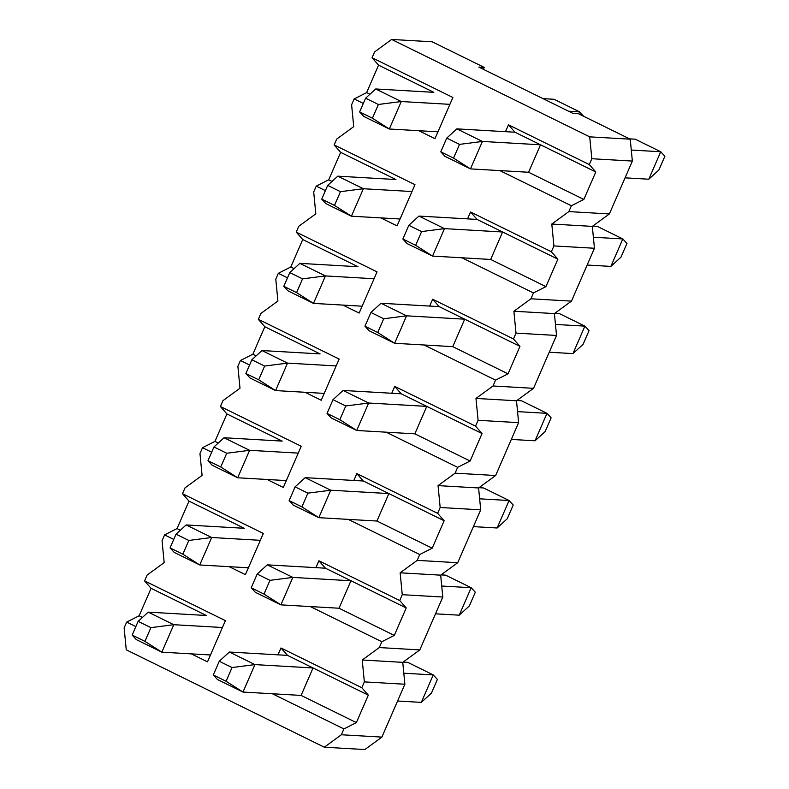 <?xml version="1.0" encoding="UTF-8"?>
<svg xmlns="http://www.w3.org/2000/svg" width="789" height="789" viewBox="0 0 789 789"><rect width="100%" height="100%" fill="white"/><g stroke="black" fill="none" stroke-linecap="round" stroke-linejoin="round"><path stroke-width="1.18" d="M554.036 99.276L543.01 98.645L554.036 99.276L579.59 111.851L554.036 99.276M433.822 92.333L375.712 88.97L401.266 101.534L449.898 104.345L401.266 101.534L389.322 129.001L363.768 116.427L389.322 129.001L437.954 131.812L389.322 129.001L401.266 101.534L378.385 104.473L365.603 98.191L359.636 111.93L372.408 118.212L378.385 104.473L372.408 118.212L389.322 129.001L372.408 118.212L359.636 111.93L363.768 116.427L359.636 111.93L365.603 98.191L378.385 104.473L401.266 101.534L375.712 88.97L433.822 92.333L378.562 65.152L372.063 57.735L452.886 97.481L434.976 138.677L418.752 130.698L434.976 138.677L452.886 97.481L372.063 57.735L374.597 51.896L372.063 57.735L378.562 65.152L366.619 92.619L378.562 65.152L433.822 92.333M568.563 111.21L579.59 111.851L568.563 111.21M578.712 113.853L579.59 111.851L578.712 113.853M375.712 88.97L365.603 98.191L375.712 88.97M583.722 116.348L579.59 111.851L583.722 116.348M395.91 179.527L337.791 176.164L363.354 188.729L411.986 191.54L363.354 188.729L351.411 216.196L325.857 203.621L351.411 216.196L400.043 219.007L351.411 216.196L363.354 188.729L340.463 191.668L327.691 185.385L321.715 199.124L334.497 205.406L340.463 191.668L334.497 205.406L351.411 216.196L334.497 205.406L321.715 199.124L325.857 203.621L321.715 199.124L327.691 185.385L340.463 191.668L363.354 188.729L337.791 176.164L395.91 179.527L340.651 152.346L334.151 144.929L414.975 184.675L397.054 225.871L380.84 217.892L397.054 225.871L414.975 184.675L334.151 144.929L336.686 139.091L334.151 144.929L340.651 152.346L328.707 179.803L340.651 152.346L395.91 179.527M337.791 176.164L327.691 185.385L337.791 176.164M635.175 139.18L629.553 138.854L635.175 139.18L660.728 151.744L635.175 139.18M514.97 132.227L456.851 128.873L482.404 141.438L540.524 144.801L482.404 141.438L470.461 168.895L444.907 156.33L470.461 168.895L528.581 172.258L470.461 168.895L482.404 141.438L459.523 144.377L446.742 138.095L440.775 151.823L453.557 158.116L459.523 144.377L453.557 158.116L470.461 168.895L453.557 158.116L440.775 151.823L444.907 156.33L440.775 151.823L446.742 138.095L459.523 144.377L482.404 141.438L456.851 128.873L514.97 132.227L508.471 124.82L589.294 164.566L591.829 158.727L589.708 136.852L391.65 39.45L374.597 51.896L391.65 39.45L589.708 136.852L630.233 139.189L632.354 161.064L609.374 213.937L592.322 226.384L594.442 248.259L571.463 301.132L554.411 313.578L556.531 335.453L533.542 388.326L516.499 400.773L518.62 422.648L495.63 475.52L478.588 487.967L480.708 509.842L457.719 562.715L440.676 575.161L442.797 597.036L419.807 649.909L402.755 662.356L404.875 684.231L364.35 681.893L362.23 660.008L379.282 647.562L381.817 641.723L310.333 606.573L381.817 641.723L379.282 647.562L419.807 649.909L442.797 597.036L402.262 594.699L400.141 572.814L417.194 560.368L419.728 554.529L348.245 519.379L419.728 554.529L417.194 560.368L457.719 562.715L480.708 509.842L440.173 507.505L438.053 485.62L455.105 473.173L457.64 467.335L386.156 432.185L457.64 467.335L455.105 473.173L495.63 475.52L518.62 422.648L478.095 420.31L475.974 398.435L493.017 385.979L495.551 380.14L424.068 344.99L495.551 380.14L493.017 385.979L533.542 388.326L556.531 335.453L516.006 333.116L513.886 311.241L530.928 298.784L533.463 292.946L461.979 257.796L533.463 292.946L530.928 298.784L571.463 301.132L594.442 248.259L553.917 245.921L551.797 224.046L568.839 211.59L571.384 205.751L499.891 170.602L571.384 205.751L568.839 211.59L609.374 213.937L632.354 161.064L591.829 158.727L589.294 164.566L595.794 171.972L583.85 199.439L571.384 205.751L583.85 199.439L528.581 172.258L540.524 144.801L514.97 132.227L595.794 171.972L589.294 164.566L508.471 124.82L505.483 131.684L508.471 124.82L514.97 132.227M631.289 150.048L660.728 151.744L631.289 150.048M664.871 156.252L658.894 169.98L648.795 179.211L625.066 177.841L648.795 179.211L660.728 151.744L648.795 179.211L658.894 169.98L664.871 156.252L660.728 151.744L664.871 156.252M456.851 128.873L446.742 138.095L456.851 128.873M597.263 226.374L592.697 226.108L597.263 226.374L622.817 238.939L597.263 226.374M477.049 219.421L418.939 216.068L444.493 228.632L502.613 231.996L444.493 228.632L432.55 256.09L406.996 243.525L432.55 256.09L490.669 259.453L432.55 256.09L444.493 228.632L421.612 231.572L408.83 225.289L402.863 239.018L415.635 245.31L421.612 231.572L415.635 245.31L432.55 256.09L415.635 245.31L402.863 239.018L406.996 243.525L402.863 239.018L408.83 225.289L421.612 231.572L444.493 228.632L418.939 216.068L477.049 219.421L470.56 212.014L551.383 251.75L553.917 245.921L551.383 251.75L557.872 259.167L545.939 286.634L533.463 292.946L545.939 286.634L490.669 259.453L502.613 231.996L477.049 219.421L557.872 259.167L551.383 251.75L470.56 212.014L467.571 218.878L470.56 212.014L477.049 219.421M593.377 237.242L622.817 238.939L593.377 237.242M626.949 243.446L620.982 257.175L610.873 266.406L587.154 265.035L610.873 266.406L622.817 238.939L610.873 266.406L620.982 257.175L626.949 243.446L622.817 238.939L626.949 243.446M418.939 216.068L408.83 225.289L418.939 216.068M357.999 266.721L299.879 263.358L325.443 275.923L374.075 278.734L325.443 275.923L313.499 303.39L287.936 290.816L313.499 303.39L362.131 306.201L313.499 303.39L325.443 275.923L302.552 278.862L289.78 272.58L283.803 286.318L296.585 292.601L302.552 278.862L296.585 292.601L313.499 303.39L296.585 292.601L283.803 286.318L287.936 290.816L283.803 286.318L289.78 272.58L302.552 278.862L325.443 275.923L299.879 263.358L357.999 266.721L302.729 239.54L296.23 232.124L377.053 271.87L359.143 313.065L342.929 305.087L359.143 313.065L377.053 271.87L296.23 232.124L298.775 226.285L296.23 232.124L302.729 239.54L290.796 266.998L302.729 239.54L357.999 266.721M299.879 263.358L289.78 272.58L299.879 263.358M559.352 313.568L554.785 313.302L559.352 313.568L584.905 326.133L559.352 313.568M439.138 306.615L381.028 303.262L406.582 315.827L464.701 319.19L406.582 315.827L394.638 343.284L369.084 330.719L394.638 343.284L452.758 346.647L394.638 343.284L406.582 315.827L383.701 318.766L370.919 312.483L364.952 326.212L377.724 332.504L383.701 318.766L377.724 332.504L394.638 343.284L377.724 332.504L364.952 326.212L369.084 330.719L364.952 326.212L370.919 312.483L383.701 318.766L406.582 315.827L381.028 303.262L439.138 306.615L432.638 299.209L513.461 338.945L516.006 333.116L513.461 338.945L519.961 346.361L508.027 373.828L495.551 380.14L508.027 373.828L452.758 346.647L464.701 319.19L439.138 306.615L519.961 346.361L513.461 338.945L432.638 299.209L429.66 306.073L432.638 299.209L439.138 306.615M555.466 324.437L584.905 326.133L555.466 324.437M589.038 330.64L583.071 344.369L572.962 353.6L549.243 352.229L572.962 353.6L584.905 326.133L572.962 353.6L583.071 344.369L589.038 330.64L584.905 326.133L589.038 330.64M381.028 303.262L370.919 312.483L381.028 303.262M320.087 353.906L261.968 350.553L287.521 363.118L336.163 365.928L287.521 363.118L275.588 390.585L250.024 378.01L275.588 390.585L324.22 393.395L275.588 390.585L287.521 363.118L264.64 366.057L251.859 359.774L245.892 373.513L258.674 379.795L264.64 366.057L258.674 379.795L275.588 390.585L258.674 379.795L245.892 373.513L250.024 378.01L245.892 373.513L251.859 359.774L264.64 366.057L287.521 363.118L261.968 350.553L320.087 353.906L264.818 326.735L258.319 319.318L339.142 359.064L321.231 400.26L305.018 392.281L321.231 400.26L339.142 359.064L258.319 319.318L260.863 313.48L258.319 319.318L264.818 326.735L252.874 354.192L264.818 326.735L320.087 353.906M261.968 350.553L251.859 359.774L261.968 350.553M521.44 400.763L516.874 400.496L521.44 400.763L546.994 413.328L521.44 400.763M401.226 393.81L343.107 390.456L368.67 403.021L426.78 406.384L368.67 403.021L356.727 430.478L331.173 417.914L356.727 430.478L414.846 433.842L356.727 430.478L368.67 403.021L345.779 405.96L333.007 399.678L327.031 413.406L339.812 419.689L345.779 405.96L339.812 419.689L356.727 430.478L339.812 419.689L327.031 413.406L331.173 417.914L327.031 413.406L333.007 399.678L345.779 405.96L368.67 403.021L343.107 390.456L401.226 393.81L394.727 386.403L475.55 426.139L478.095 420.31L475.55 426.139L482.049 433.555L470.106 461.023L457.64 467.335L470.106 461.023L414.846 433.842L426.78 406.384L401.226 393.81L482.049 433.555L475.55 426.139L394.727 386.403L391.748 393.267L394.727 386.403L401.226 393.81M517.554 411.631L546.994 413.328L517.554 411.631M551.126 417.835L545.16 431.563L535.05 440.795L511.331 439.424L535.05 440.795L546.994 413.328L535.05 440.795L545.16 431.563L551.126 417.835L546.994 413.328L551.126 417.835M343.107 390.456L333.007 399.678L343.107 390.456M282.176 441.1L224.056 437.747L249.61 450.312L298.242 453.123L249.61 450.312L237.667 477.779L212.113 465.204L237.667 477.779L286.308 480.59L237.667 477.779L249.61 450.312L226.729 453.251L213.947 446.968L207.98 460.707L220.762 466.989L226.729 453.251L220.762 466.989L237.667 477.779L220.762 466.989L207.98 460.707L212.113 465.204L207.98 460.707L213.947 446.968L226.729 453.251L249.61 450.312L224.056 437.747L282.176 441.1L226.907 413.929L220.407 406.513L301.23 446.258L283.32 487.454L267.096 479.475L283.32 487.454L301.23 446.258L220.407 406.513L222.942 400.674L220.407 406.513L226.907 413.929L214.963 441.386L226.907 413.929L282.176 441.1M224.056 437.747L213.947 446.968L224.056 437.747M483.519 487.957L478.962 487.691L483.519 487.957L509.083 500.522L483.519 487.957M363.315 481.004L305.195 477.651L330.759 490.216L388.869 493.579L330.759 490.216L318.815 517.673L293.252 505.108L318.815 517.673L376.935 521.036L318.815 517.673L330.759 490.216L307.868 493.155L295.096 486.872L289.119 500.601L301.901 506.883L307.868 493.155L301.901 506.883L318.815 517.673L301.901 506.883L289.119 500.601L293.252 505.108L289.119 500.601L295.096 486.872L307.868 493.155L330.759 490.216L305.195 477.651L363.315 481.004L356.815 473.597L437.639 513.333L440.173 507.505L437.639 513.333L444.138 520.75L432.194 548.217L419.728 554.529L432.194 548.217L376.935 521.036L388.869 493.579L363.315 481.004L444.138 520.75L437.639 513.333L356.815 473.597L353.827 480.462L356.815 473.597L363.315 481.004M479.633 498.826L509.083 500.522L479.633 498.826M513.215 505.029L507.248 518.758L497.139 527.989L473.41 526.618L497.139 527.989L509.083 500.522L497.139 527.989L507.248 518.758L513.215 505.029L509.083 500.522L513.215 505.029M305.195 477.651L295.096 486.872L305.195 477.651M244.265 528.295L186.145 524.941L211.699 537.506L260.331 540.317L211.699 537.506L199.755 564.973L174.201 552.399L199.755 564.973L248.387 567.784L199.755 564.973L211.699 537.506L188.818 540.445L176.036 534.163L170.069 547.891L182.841 554.184L188.818 540.445L182.841 554.184L199.755 564.973L182.841 554.184L170.069 547.891L174.201 552.399L170.069 547.891L176.036 534.163L188.818 540.445L211.699 537.506L186.145 524.941L244.265 528.295L188.995 501.123L182.496 493.707L263.319 533.453L245.409 574.648L229.185 566.67L245.409 574.648L263.319 533.453L182.496 493.707L185.03 487.868L182.496 493.707L188.995 501.123L177.052 528.581L188.995 501.123L244.265 528.295M186.145 524.941L176.036 534.163L186.145 524.941M445.607 575.151L441.051 574.885L445.607 575.151L471.171 587.716L445.607 575.151M325.403 568.198L267.284 564.845L292.837 577.41L350.957 580.763L292.837 577.41L280.904 604.867L255.34 592.302L280.904 604.867L339.014 608.23L280.904 604.867L292.837 577.41L269.956 580.349L257.175 574.067L251.208 587.795L263.99 594.078L269.956 580.349L263.99 594.078L280.904 604.867L263.99 594.078L251.208 587.795L255.34 592.302L251.208 587.795L257.175 574.067L269.956 580.349L292.837 577.41L267.284 564.845L325.403 568.198L318.904 560.782L399.727 600.528L402.262 594.699L399.727 600.528L406.227 607.944L394.283 635.411L381.817 641.723L394.283 635.411L339.014 608.23L350.957 580.763L325.403 568.198L406.227 607.944L399.727 600.528L318.904 560.782L315.916 567.656L318.904 560.782L325.403 568.198M441.722 586.02L471.171 587.716L441.722 586.02M475.303 592.223L469.327 605.952L459.228 615.183L435.498 613.812L459.228 615.183L471.171 587.716L459.228 615.183L469.327 605.952L475.303 592.223L471.171 587.716L475.303 592.223M267.284 564.845L257.175 574.067L267.284 564.845M206.343 615.489L148.233 612.136L173.787 624.701L222.419 627.511L173.787 624.701L161.844 652.168L136.29 639.593L161.844 652.168L210.476 654.978L161.844 652.168L173.787 624.701L150.906 627.64L138.124 621.357L132.157 635.086L144.929 641.378L150.906 627.64L144.929 641.378L161.844 652.168L144.929 641.378L132.157 635.086L136.29 639.593L132.157 635.086L138.124 621.357L150.906 627.64L173.787 624.701L148.233 612.136L206.343 615.489L151.084 588.318L144.584 580.901L225.407 620.647L207.497 661.843L191.273 653.864L207.497 661.843L225.407 620.647L144.584 580.901L147.119 575.063L144.584 580.901L151.084 588.318L139.14 615.775L151.084 588.318L206.343 615.489M148.233 612.136L138.124 621.357L148.233 612.136M407.696 662.346L403.14 662.079L407.696 662.346L433.25 674.911L407.696 662.346M287.492 655.393L229.372 652.03L254.926 664.604L313.046 667.958L254.926 664.604L242.982 692.061L217.429 679.497L242.982 692.061L301.102 695.425L242.982 692.061L254.926 664.604L232.045 667.543L219.263 661.261L213.296 674.989L226.078 681.272L232.045 667.543L226.078 681.272L242.982 692.061L226.078 681.272L213.296 674.989L217.429 679.497L213.296 674.989L219.263 661.261L232.045 667.543L254.926 664.604L229.372 652.03L287.492 655.393L280.992 647.976L361.816 687.722L364.35 681.893L361.816 687.722L368.315 695.139L356.372 722.606L343.905 728.918L272.412 693.768L343.905 728.918L341.361 734.756L343.905 728.918L356.372 722.606L301.102 695.425L313.046 667.958L287.492 655.393L368.315 695.139L361.816 687.722L280.992 647.976L278.004 654.85L280.992 647.976L287.492 655.393M403.81 673.214L433.25 674.911L403.81 673.214M437.392 679.418L431.415 693.146L421.316 702.378L397.587 701.007L421.316 702.378L433.25 674.911L421.316 702.378L431.415 693.146L437.392 679.418L433.25 674.911L437.392 679.418M229.372 652.03L219.263 661.261L229.372 652.03M363.325 103.438L354.153 98.931L351.608 104.769L353.728 126.644L336.686 139.091L353.728 126.644L351.608 104.769L354.153 98.931L366.619 92.619L354.153 98.931L363.325 103.438M325.403 190.632L316.241 186.125L313.697 191.964L315.817 213.839L298.775 226.285L315.817 213.839L313.697 191.964L316.241 186.125L328.707 179.803L316.241 186.125L325.403 190.632M287.492 277.827L278.32 273.319L275.785 279.158L277.906 301.033L260.863 313.48L277.906 301.033L275.785 279.158L278.32 273.319L290.796 266.998L278.32 273.319L287.492 277.827M249.58 365.021L240.408 360.514L237.874 366.352L239.994 388.227L222.942 400.674L239.994 388.227L237.874 366.352L240.408 360.514L252.874 354.192L240.408 360.514L249.58 365.021M211.669 452.215L202.497 447.708L199.962 453.547L202.083 475.422L185.03 487.868L202.083 475.422L199.962 453.547L202.497 447.708L214.963 441.386L202.497 447.708L211.669 452.215M173.758 539.41L164.585 534.903L162.051 540.741L164.171 562.616L147.119 575.063L164.171 562.616L162.051 540.741L164.585 534.903L177.052 528.581L164.585 534.903L173.758 539.41M135.846 626.604L126.674 622.097L124.129 627.936L126.25 649.811L324.318 747.203L341.361 734.756L381.896 737.104L404.875 684.231L381.896 737.104L364.843 749.55L324.318 747.203L126.25 649.811L124.129 627.936L126.674 622.097L139.14 615.775L126.674 622.097L135.846 626.604M432.175 41.797L484.249 67.4L483.401 69.333L484.249 67.4L432.175 41.797L391.65 39.45L432.175 41.797M578.169 113.586L630.233 139.189L578.169 113.586L572.765 113.271L478.844 67.085L484.249 67.4L478.844 67.085L572.765 113.271L578.169 113.586M591.829 158.727L632.354 161.064L630.233 139.189L589.708 136.852L591.829 158.727M553.917 245.921L594.442 248.259L592.322 226.384L551.797 224.046L553.917 245.921M551.797 224.046L592.322 226.384L609.374 213.937L568.839 211.59L551.797 224.046M516.006 333.116L556.531 335.453L554.411 313.578L513.886 311.241L516.006 333.116M513.886 311.241L554.411 313.578L571.463 301.132L530.928 298.784L513.886 311.241M478.095 420.31L518.62 422.648L516.499 400.773L475.974 398.435L478.095 420.31M475.974 398.435L516.499 400.773L533.542 388.326L493.017 385.979L475.974 398.435M440.173 507.505L480.708 509.842L478.588 487.967L438.053 485.62L440.173 507.505M438.053 485.62L478.588 487.967L495.63 475.52L455.105 473.173L438.053 485.62M402.262 594.699L442.797 597.036L440.676 575.161L400.141 572.814L402.262 594.699M400.141 572.814L440.676 575.161L457.719 562.715L417.194 560.368L400.141 572.814M364.35 681.893L404.875 684.231L402.755 662.356L362.23 660.008L364.35 681.893M362.23 660.008L402.755 662.356L419.807 649.909L379.282 647.562L362.23 660.008M324.318 747.203L364.843 749.55L381.896 737.104L341.361 734.756L324.318 747.203M369.933 94.246L366.619 92.619L369.933 94.246M528.581 172.258L583.85 199.439L595.794 171.972L540.524 144.801L528.581 172.258M332.021 181.44L328.707 179.803L332.021 181.44M294.1 268.635L290.796 266.998L294.1 268.635M256.188 355.829L252.874 354.192L256.188 355.829M218.277 443.023L214.963 441.386L218.277 443.023M180.365 530.218L177.052 528.581L180.365 530.218M142.454 617.412L139.14 615.775L142.454 617.412M490.669 259.453L545.939 286.634L557.872 259.167L502.613 231.996L490.669 259.453M452.758 346.647L508.027 373.828L519.961 346.361L464.701 319.19L452.758 346.647M414.846 433.842L470.106 461.023L482.049 433.555L426.78 406.384L414.846 433.842M376.935 521.036L432.194 548.217L444.138 520.75L388.869 493.579L376.935 521.036M339.014 608.23L394.283 635.411L406.227 607.944L350.957 580.763L339.014 608.23M301.102 695.425L356.372 722.606L368.315 695.139L313.046 667.958L301.102 695.425"/></g></svg>
